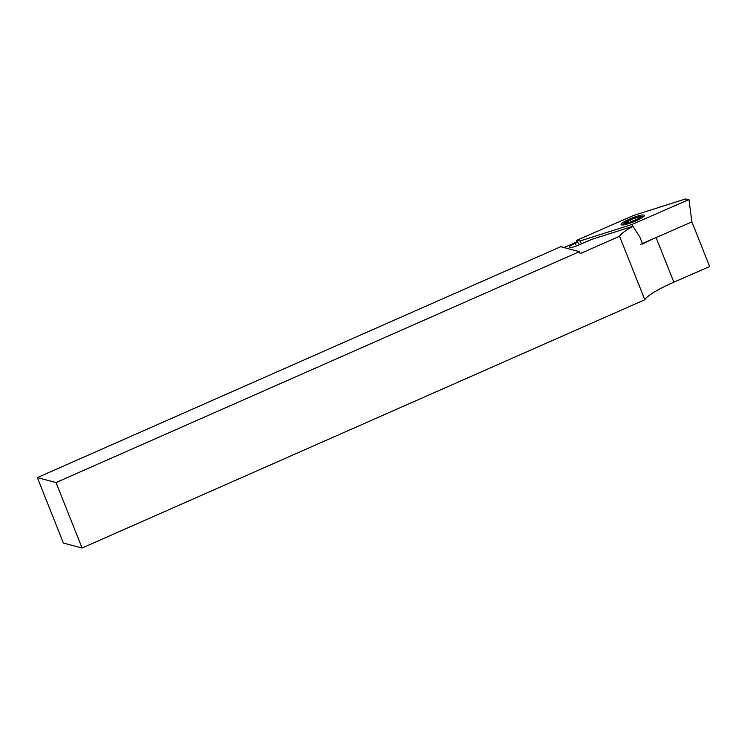 <?xml version="1.0" encoding="UTF-8"?>
<svg xmlns="http://www.w3.org/2000/svg" width="747" height="747" viewBox="0 0 747 747"><rect width="100%" height="100%" fill="white"/><g stroke="black" fill="none" stroke-linecap="round" stroke-linejoin="round"><path stroke-width="1.12" d="M655.138 237.976A42.859 7.078 158.3 0 0 642.597 244.017L639.777 236.939L632.98 226.313A42.859 7.078 -21.7 0 0 619.552 236.257L644.82 299.743A42.859 7.078 158.3 0 1 673.187 282.487A42.859 7.078 158.3 0 1 673.859 282.189L709.65 266.53L691.89 221.887L688.958 199.542L631.859 224.53L579.98 240.992L576.46 240.441L633.549 215.453L685.438 198.991L688.958 199.542M577.739 242.252L574.966 243.475C570.092 245.716 568.392 247.024 569.849 247.397A7.498 1.242 -21.7 0 0 578.589 245.1L591.353 239.516L632.98 226.313M576.637 245.903L574.966 243.475M569.251 247.229L569.849 247.397M579.42 251.655L560.745 246.697L37.35 477.604L56.034 482.562L579.42 251.655L580.204 253.616L619.552 236.257M644.82 299.743L82.077 548.009L63.392 543.06L37.35 477.604M82.077 548.009L56.034 482.562M564.013 247.565L577.338 241.683M637.331 219.413L637.396 219.17A3.212 0.532 158.3 0 1 637.191 219.076A3.212 0.532 158.3 0 1 639.6 217.554L640.665 216.873L639.535 217.078A3.212 0.532 158.3 0 1 636.976 217.536A3.212 0.532 158.3 0 1 637.135 217.256L634.829 217.9A3.212 0.532 158.3 0 1 630.225 219.702L627.984 220.823A3.212 0.532 158.3 0 1 628.19 220.916A3.212 0.532 158.3 0 1 627.835 221.364A3.212 0.532 158.3 0 1 625.79 222.438L624.716 223.12L625.855 222.914A3.212 0.532 158.3 0 1 628.404 222.457A3.212 0.532 158.3 0 1 628.255 222.737L630.552 222.092A3.212 0.532 158.3 0 1 635.155 220.29L637.191 219.076M625.538 222.008A8.749 1.447 158.3 0 1 633.26 218.227A8.749 1.447 158.3 0 1 640.319 216.509A8.749 1.447 158.3 0 1 639.843 217.984A8.749 1.447 158.3 0 1 629.796 222.559A8.749 1.447 158.3 0 1 624.753 222.699A8.749 1.447 158.3 0 1 625.538 222.008M621.485 224.903A12.503 2.064 158.3 0 1 621.383 224.866A12.503 2.064 158.3 0 1 629.824 218.955A12.503 2.064 158.3 0 1 643.933 215.08A12.503 2.064 158.3 0 1 644.288 215.752A12.503 2.064 158.3 0 1 633.661 221.831A12.503 2.064 158.3 0 1 621.485 224.903M632.662 226.406L631.859 224.53M691.899 221.887L640.31 244.456M581.661 243.755L579.98 240.992M579.476 244.717L576.46 240.441M656.09 237.555L673.859 282.189M631.056 221.803L630.225 219.702M635.725 220.15L634.829 217.9M640.319 216.509L643.204 216.863M624.753 222.699L622.877 224.968M628.937 222.783L628.19 220.916M637.443 218.712L636.976 217.536"/></g></svg>
